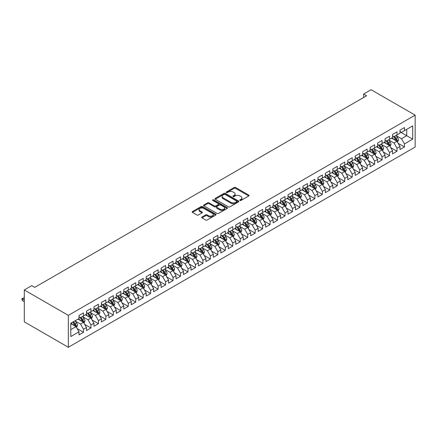 <?xml version="1.0" encoding="UTF-8"?>
<svg xmlns="http://www.w3.org/2000/svg" width="437" height="437" viewBox="0 0 437 437"><rect width="100%" height="100%" fill="white"/><g stroke="black" fill="none" stroke-linecap="round" stroke-linejoin="round"><path stroke-width="0.66" d="M239.973 200.452A0.727 0.421 0 0 0 240.995 200.452L248.784 195.962A1.038 0.601 0 0 0 249.085 195.536A1.038 0.601 0 0 0 248.784 195.115L235.592 187.5A1.038 0.601 0 0 0 234.128 187.5L226.344 191.996A0.727 0.421 0 0 0 226.131 192.291A0.727 0.421 0 0 0 226.344 192.586A0.727 0.421 0 0 0 227.366 192.586L228.376 192.007A3.316 1.912 0 0 1 233.063 192.007L234.166 192.641A3.316 1.912 0 0 1 235.133 193.99A3.316 1.912 0 0 1 234.166 195.344L233.156 195.929A0.727 0.421 0 0 0 232.943 196.224A0.727 0.421 0 0 0 233.156 196.519A0.727 0.421 0 0 0 234.183 196.519L235.188 195.94A3.316 1.912 0 0 1 239.88 195.94L240.978 196.574A3.316 1.912 0 0 1 241.951 197.928A3.316 1.912 0 0 1 240.978 199.283L239.973 199.862A0.727 0.421 0 0 0 239.76 200.157A0.727 0.421 0 0 0 239.973 200.452L239.973 199.862M201.96 217.025A1.038 0.601 0 0 0 201.659 217.451A1.038 0.601 0 0 0 201.96 217.872L205.663 220.008A1.038 0.601 0 0 0 207.127 220.008L215.774 215.015A1.038 0.601 0 0 0 216.075 214.594A1.038 0.601 0 0 0 215.774 214.174L202.582 206.559A1.038 0.601 0 0 0 201.118 206.559L192.471 211.546A1.038 0.601 0 0 0 192.171 211.972A1.038 0.601 0 0 0 192.471 212.393L196.94 214.977A1.038 0.601 0 0 0 198.409 214.977L202.107 212.841A1.038 0.601 0 0 0 202.413 212.415A1.038 0.601 0 0 0 202.107 211.994L199.889 210.71A2.769 1.601 0 0 1 199.081 209.58A2.769 1.601 0 0 1 200.791 208.105A2.769 1.601 0 0 1 203.811 208.449L212.497 213.464A2.769 1.601 0 0 1 213.305 214.594A2.769 1.601 0 0 1 211.595 216.075A2.769 1.601 0 0 1 208.575 215.725L207.127 214.889A1.038 0.601 0 0 0 205.663 214.889L201.96 217.025L201.96 217.872M24.292 289.955L68.336 315.383L68.336 347.278L24.292 321.851L24.292 289.955L31.754 285.645L34.742 287.371L366.627 95.758L363.644 94.031L363.644 97.478M363.644 94.031L371.106 89.722L415.15 115.15L68.336 315.383M228.447 206.854A1.038 0.601 0 0 0 229.917 206.854L238.558 201.861A1.038 0.601 0 0 0 238.864 201.435A1.038 0.601 0 0 0 238.558 201.015L225.372 193.4A1.038 0.601 0 0 0 223.908 193.4L215.261 198.393A1.038 0.601 0 0 0 214.955 198.813A1.038 0.601 0 0 0 215.261 199.239L228.447 206.854M213.021 200.61A0.727 0.421 0 0 1 213.759 200.714L227.153 208.449L218.522 213.431A1.038 0.601 0 0 1 217.058 213.431L203.866 205.816L203.866 204.969A1.038 0.601 0 0 0 203.56 205.395A1.038 0.601 0 0 0 203.866 205.816M203.866 204.969L207.564 202.834A1.038 0.601 0 0 1 209.033 202.834L214.381 205.92A1.038 0.601 0 0 0 215.845 205.92L218.303 204.505A1.038 0.601 0 0 0 218.604 204.084A1.038 0.601 0 0 0 218.303 203.658L212.732 200.441A0.727 0.421 0 0 1 212.519 200.146A0.727 0.421 0 0 1 212.966 199.758A0.727 0.421 0 0 1 213.759 199.851L227.169 207.591A1.038 0.601 0 0 1 227.469 208.017A1.038 0.601 0 0 1 227.169 208.438L227.169 207.591M68.336 347.278L415.15 147.045L415.15 115.15M399.997 131.832L406.716 135.71L406.716 129.33L412.686 125.883L404.476 130.625L404.476 127.566L399.997 130.15L399.997 133.209L397.009 134.935L397.009 131.876L392.53 134.459L392.53 137.518L389.547 139.245L389.547 136.186L385.068 138.769L385.068 141.828L382.08 143.555L382.08 140.49L377.601 143.079L377.601 146.138L374.618 147.864L374.618 144.8L370.139 147.389L370.139 150.448L367.151 152.174L367.151 149.11L362.672 151.699L362.672 154.758L359.684 156.484L359.684 153.42L355.21 156.009L355.21 159.068L352.222 160.794L352.222 157.73L347.743 160.319L347.743 163.378L344.755 165.104L344.755 162.04L340.276 164.629L340.276 167.688L337.293 169.414L337.293 166.35L332.814 168.939L332.814 171.998L329.826 173.724L329.826 170.659L325.347 173.249L325.347 176.308L322.364 178.028L322.364 174.969L317.885 177.559L317.885 180.618L314.897 182.338L314.897 179.279L310.417 181.868L310.417 184.927L307.435 186.648L307.435 183.589L302.956 186.178L302.956 189.237L299.968 190.958L299.968 187.899L295.488 190.488L295.488 193.547L292.5 195.268L292.5 192.209L288.021 194.798L288.021 197.857L285.039 199.578L285.039 196.519L280.559 199.108L280.559 202.167L277.571 203.888L277.571 200.829L273.092 203.418L273.092 206.477L270.11 208.198L270.11 205.139L265.63 207.728L265.63 210.787L262.642 212.508L262.642 209.449L258.163 212.038L258.163 215.097L255.181 216.818L255.181 213.759L250.701 216.342L250.701 219.407L247.713 221.127L247.713 218.068L243.234 220.652L243.234 223.717L240.246 225.437L240.246 222.378L235.772 224.962L235.772 228.027L232.784 229.747L232.784 226.688L228.305 229.272L228.305 232.337L225.317 234.057L225.317 230.998L220.838 233.582L220.838 236.646L217.855 238.367L217.855 235.308L213.376 237.892L213.376 240.956L210.388 242.677L210.388 239.618L205.909 242.202L205.909 245.266L202.926 246.987L202.926 243.928L198.447 246.512L198.447 249.576L195.459 251.297L195.459 248.238L190.98 250.822L190.98 253.881L187.997 255.607L187.997 252.548L183.518 255.132L183.518 258.191L180.53 259.917L180.53 256.858L176.051 259.441L176.051 262.5L173.063 264.227L173.063 261.168L168.584 263.751L168.584 266.81L165.601 268.537L165.601 265.478L161.122 268.061L161.122 271.12L158.134 272.846L158.134 269.787L153.655 272.371L153.655 275.43L150.672 277.156L150.672 274.097L146.193 276.681L146.193 279.74L143.205 281.466L143.205 278.407L138.726 280.991L138.726 284.05L135.743 285.776L135.743 282.717L131.264 285.301L131.264 288.36L128.276 290.086L128.276 287.027L123.797 289.611L123.797 292.67L120.809 294.396L120.809 291.337L116.335 293.921L116.335 296.98L113.347 298.706L113.347 295.647L108.868 298.231L108.868 301.29L105.88 303.016L105.88 299.957L101.4 302.541L101.4 305.6L98.418 307.326L98.418 304.267L93.939 306.85L93.939 309.909L90.951 311.636L90.951 308.577L86.471 311.16L86.471 314.219L83.489 315.946L83.489 312.887L79.01 315.47L79.01 318.529L70.799 323.271L70.799 336.545L79.01 331.803L76.022 326.63L70.799 323.615M412.686 125.883L412.686 139.157L404.476 143.899L401.488 138.726L396.075 135.601M398.167 143.314L404.476 146.958L404.476 143.899M404.476 146.958L399.997 149.541L399.997 146.482L397.009 148.209L394.027 143.036L388.613 139.911M390.705 147.624L397.009 151.268L397.009 148.209M397.009 151.268L392.53 153.851L392.53 150.792L389.547 152.518L386.559 147.345L381.146 144.221M383.238 151.934L389.547 155.577L389.547 152.518M389.547 155.577L385.068 158.161L385.068 155.102L382.08 156.828L379.098 151.655L373.684 148.531M375.771 156.244L382.08 159.887L382.08 156.828M382.08 159.887L377.601 162.471L377.601 159.412L374.618 161.138L371.63 155.965L366.217 152.841M368.309 160.554L374.618 164.197L374.618 161.138M374.618 164.197L370.139 166.781L370.139 163.722L367.151 165.448L364.163 160.275L358.755 157.151M360.842 164.864L367.151 168.507L367.151 165.448M367.151 168.507L362.672 171.091L362.672 168.032L359.684 169.758L356.701 164.585L351.288 161.461M353.38 169.174L359.684 172.817L359.684 169.758M359.684 172.817L355.21 175.401L355.21 172.342L352.222 174.068L349.234 168.895L343.821 165.77M345.913 173.484L352.222 177.127L352.222 174.068M352.222 177.127L347.743 179.711L347.743 176.652L344.755 178.378L341.772 173.205L336.359 170.08M338.451 177.793L344.755 181.437L344.755 178.378M344.755 181.437L340.276 184.021L340.276 180.962L337.293 182.688L334.305 177.515L328.892 174.39M330.984 182.103L337.293 185.747L337.293 182.688M337.293 185.747L332.814 188.331L332.814 185.272L329.826 186.998L326.843 181.825L321.43 178.7M323.517 186.413L329.826 190.057L329.826 186.998M329.826 190.057L325.347 192.641L325.347 189.582L322.364 191.308L319.376 186.135L313.963 183.01M316.055 190.723L322.364 194.367L322.364 191.308M322.364 194.367L317.885 196.95L317.885 193.891L314.897 195.618L311.909 190.445L306.501 187.32M308.588 195.033L314.897 198.677L314.897 195.618M314.897 198.677L310.417 201.26L310.417 198.201L307.435 199.928L304.447 194.755L299.034 191.63M301.126 199.343L307.435 202.987L307.435 199.928M307.435 202.987L302.956 205.57L302.956 202.511L299.968 204.237L296.98 199.064L291.572 195.94M293.659 203.653L299.968 207.296L299.968 204.237M299.968 207.296L295.488 209.88L295.488 206.821L292.5 208.542L289.518 203.374L284.105 200.25M286.197 207.963L292.5 211.606L292.5 208.542M292.5 211.606L288.021 214.19L288.021 211.131L285.039 212.852L282.051 207.684L276.637 204.56M278.73 212.273L285.039 215.916L285.039 212.852M285.039 215.916L280.559 218.5L280.559 215.441L277.571 217.162L274.589 211.994L269.176 208.87M271.268 216.583L277.571 220.226L277.571 217.162M277.571 220.226L273.092 222.81L273.092 219.751L270.11 221.472L267.122 216.304L261.708 213.18M263.801 220.893L270.11 224.536L270.11 221.472M270.11 224.536L265.63 227.12L265.63 224.061L262.642 225.782L259.66 220.614L254.247 217.489M256.333 225.202L262.642 228.846L262.642 225.782M262.642 228.846L258.163 231.43L258.163 228.371L255.181 230.091L252.193 224.924L246.779 221.799M248.872 229.512L255.181 233.156L255.181 230.091M255.181 233.156L250.701 235.74L250.701 232.681L247.713 234.401L244.725 229.234L239.318 226.109M241.404 233.822L247.713 237.466L247.713 234.401M247.713 237.466L243.234 240.05L243.234 236.991L240.246 238.711L237.264 233.544L231.85 230.419M233.942 238.132L240.246 241.776L240.246 238.711M240.246 241.776L235.772 244.359L235.772 241.3L232.784 243.021L229.796 237.854L224.389 234.724M226.475 242.442L232.784 246.08L232.784 243.021M232.784 246.08L228.305 248.669L228.305 245.61L225.317 247.331L222.335 242.158L216.921 239.034M219.013 246.752L225.317 250.39L225.317 247.331M225.317 250.39L220.838 252.979L220.838 249.92L217.855 251.641L214.867 246.468L209.454 243.343M211.546 251.062L217.855 254.7L217.855 251.641M217.855 254.7L213.376 257.289L213.376 254.23L210.388 255.951L207.406 250.778L201.992 247.653M204.079 255.372L210.388 259.01L210.388 255.951M210.388 259.01L205.909 261.599L205.909 258.54L202.926 260.261L199.938 255.088L194.525 251.963M196.617 259.682L202.926 263.32L202.926 260.261M202.926 263.32L198.447 265.909L198.447 262.85L195.459 264.571L192.471 259.398L187.063 256.273M189.15 263.992L195.459 267.63L195.459 264.571M195.459 267.63L190.98 270.219L190.98 267.16L187.997 268.881L185.009 263.708L179.596 260.583M181.688 268.302L187.997 271.94L187.997 268.881M187.997 271.94L183.518 274.529L183.518 271.47L180.53 273.191L177.542 268.018L172.134 264.893M174.221 272.612L180.53 276.25L180.53 273.191M180.53 276.25L176.051 278.839L176.051 275.78L173.063 277.5L170.08 272.327L164.667 269.203M166.759 276.921L173.063 280.559L173.063 277.5M173.063 280.559L168.584 283.149L168.584 280.084L165.601 281.81L162.613 276.637L157.2 273.513M159.292 281.231L165.601 284.869L165.601 281.81M165.601 284.869L161.122 287.459L161.122 284.394L158.134 286.12L155.151 280.947L149.738 277.823M151.83 285.541L158.134 289.179L158.134 286.12M158.134 289.179L153.655 291.769L153.655 288.704L150.672 290.43L147.684 285.257L142.271 282.133M144.363 289.851L150.672 293.489L150.672 290.43M150.672 293.489L146.193 296.078L146.193 293.014L143.205 294.74L140.222 289.567L134.809 286.443M136.896 294.161L143.205 297.799L143.205 294.74M143.205 297.799L138.726 300.388L138.726 297.324L135.743 299.05L132.755 293.877L127.342 290.752M129.434 298.466L135.743 302.109L135.743 299.05M135.743 302.109L131.264 304.698L131.264 301.634L128.276 303.36L125.288 298.187L119.88 295.062M121.967 302.775L128.276 306.419L128.276 303.36M128.276 306.419L123.797 309.008L123.797 305.944L120.809 307.67L117.826 302.497L112.413 299.372M114.505 307.085L120.809 310.729L120.809 307.67M120.809 310.729L116.335 313.318L116.335 310.254L113.347 311.98L110.359 306.807L104.951 303.682M107.038 311.395L113.347 315.039L113.347 311.98M113.347 315.039L108.868 317.623L108.868 314.564L105.88 316.29L102.897 311.117L97.484 307.992M99.576 315.705L105.88 319.349L105.88 316.29M105.88 319.349L101.4 321.932L101.4 318.873L98.418 320.6L95.43 315.427L90.017 312.302M92.109 320.015L98.418 323.659L98.418 320.6M98.418 323.659L93.939 326.242L93.939 323.183L90.951 324.909L87.968 319.737L82.555 316.612M84.647 324.325L90.951 327.969L90.951 324.909M90.951 327.969L86.471 330.552L86.471 327.493L83.489 329.219L80.501 324.046L75.088 320.922M77.18 328.635L83.489 332.278L83.489 329.219M83.489 332.278L79.01 334.862L79.01 331.803M79.01 316.809L80.501 317.666L83.489 315.946M70.799 329.651L76.022 326.63M86.471 312.499L87.968 313.356L90.951 311.636M80.501 324.046L83.489 322.32L77.961 319.136M86.471 327.493L83.489 322.32M93.939 308.189L95.43 309.046L98.418 307.326M87.968 319.737L90.951 318.01L85.428 314.826M93.939 323.183L90.951 318.01M101.4 303.879L102.897 304.736L105.88 303.016M95.43 315.427L98.418 313.706L92.895 310.516M101.4 318.873L98.418 313.706M108.868 299.569L110.359 300.427L113.347 298.706M102.897 311.117L105.88 309.396L100.357 306.206M108.868 314.564L105.88 309.396M116.335 295.259L117.826 296.117L120.809 294.396M110.359 306.807L113.347 305.086L107.824 301.896M116.335 310.254L113.347 305.086M123.797 290.949L125.288 291.807L128.276 290.086M117.826 302.497L120.809 300.776L115.286 297.586M123.797 305.944L120.809 300.776M131.264 286.639L132.755 287.502L135.743 285.776M125.288 298.187L128.276 296.466L122.753 293.276M131.264 301.634L128.276 296.466M138.726 282.329L140.222 283.192L143.205 281.466M132.755 293.877L135.743 292.156L130.215 288.966M138.726 297.324L135.743 292.156M146.193 278.019L147.684 278.882L150.672 277.156M140.222 289.567L143.205 287.846L137.682 284.656M146.193 293.014L143.205 287.846M153.655 273.709L155.151 274.573L158.134 272.846M147.684 285.257L150.672 283.537L145.144 280.346M153.655 288.704L150.672 283.537M161.122 269.4L162.613 270.263L165.601 268.537M155.151 280.947L158.134 279.227L152.611 276.037M161.122 284.394L158.134 279.227M168.584 265.09L170.08 265.953L173.063 264.227M162.613 276.637L165.601 274.917L160.079 271.727M168.584 280.084L165.601 274.917M176.051 260.78L177.542 261.643L180.53 259.917M170.08 272.327L173.063 270.607L167.54 267.417M176.051 275.78L173.063 270.607M183.518 256.47L185.009 257.333L187.997 255.607M177.542 268.018L180.53 266.297L175.008 263.107M183.518 271.47L180.53 266.297M190.98 252.16L192.471 253.023L195.459 251.297M185.009 263.708L187.997 261.987L182.469 258.797M190.98 267.16L187.997 261.987M198.447 247.85L199.938 248.713L202.926 246.987M192.471 259.398L195.459 257.677L189.937 254.487M198.447 262.85L195.459 257.677M205.909 243.54L207.406 244.403L210.388 242.677M199.938 255.088L202.926 253.367L197.398 250.177M205.909 258.54L202.926 253.367M213.376 239.23L214.867 240.093L217.855 238.367M207.406 250.778L210.388 249.057L204.866 245.867M213.376 254.23L210.388 249.057M220.838 234.92L222.335 235.783L225.317 234.057M214.867 246.468L217.855 244.747L212.333 241.557M220.838 249.92L217.855 244.747M228.305 230.61L229.796 231.473L232.784 229.747M222.335 242.158L225.317 240.437L219.795 237.247M228.305 245.61L225.317 240.437M235.772 226.3L237.264 227.164L240.246 225.437M229.796 237.854L232.784 236.127L227.262 232.937M235.772 241.3L232.784 236.127M243.234 221.991L244.725 222.854L247.713 221.127M237.264 233.544L240.246 231.818L234.724 228.627M243.234 236.991L240.246 231.818M250.701 217.681L252.193 218.544L255.181 216.818M244.725 229.234L247.713 227.508L242.191 224.318M250.701 232.681L247.713 227.508M258.163 213.371L259.66 214.234L262.642 212.508M252.193 224.924L255.181 223.198L249.653 220.008M258.163 228.371L255.181 223.198M265.63 209.061L267.122 209.924L270.11 208.198M259.66 220.614L262.642 218.888L257.12 215.698M265.63 224.061L262.642 218.888M273.092 204.751L274.589 205.614L277.571 203.888M267.122 216.304L270.11 214.578L264.582 211.388M273.092 219.751L270.11 214.578M280.559 200.441L282.051 201.304L285.039 199.578M274.589 211.994L277.571 210.268L272.049 207.078M280.559 215.441L277.571 210.268M288.021 196.131L289.518 196.994L292.5 195.268M282.051 207.684L285.039 205.958L279.516 202.768M288.021 211.131L285.039 205.958M295.488 191.821L296.98 192.684L299.968 190.958M289.518 203.374L292.5 201.648L286.978 198.458M295.488 206.821L292.5 201.648M302.956 187.511L304.447 188.374L307.435 186.648M296.98 199.064L299.968 197.338L294.445 194.148M302.956 202.511L299.968 197.338M310.417 183.201L311.909 184.064L314.897 182.338M304.447 194.755L307.435 193.028L301.907 189.838M310.417 198.201L307.435 193.028M317.885 178.891L319.376 179.754L322.364 178.028M311.909 190.445L314.897 188.718L309.374 185.528M317.885 193.891L314.897 188.718M325.347 174.582L326.843 175.445L329.826 173.724M319.376 186.135L322.364 184.409L316.836 181.218M325.347 189.582L322.364 184.409M332.814 170.272L334.305 171.135L337.293 169.414M326.843 181.825L329.826 180.099L324.303 176.909M332.814 185.272L329.826 180.099M340.276 165.962L341.772 166.825L344.755 165.104M334.305 177.515L337.293 175.789L331.765 172.599M340.276 180.962L337.293 175.789M347.743 161.652L349.234 162.515L352.222 160.794M341.772 173.205L344.755 171.479L339.232 168.289M347.743 176.652L344.755 171.479M355.21 157.342L356.701 158.205L359.684 156.484M349.234 168.895L352.222 167.169L346.699 163.979M355.21 172.342L352.222 167.169M362.672 153.032L364.163 153.895L367.151 152.174M356.701 164.585L359.684 162.859L354.161 159.669M362.672 168.032L359.684 162.859M370.139 148.722L371.63 149.585L374.618 147.864M364.163 160.275L367.151 158.549L361.628 155.359M370.139 163.722L367.151 158.549M377.601 144.412L379.098 145.275L382.08 143.555M371.63 155.965L374.618 154.239L369.09 151.055M377.601 159.412L374.618 154.239M385.068 140.108L386.559 140.965L389.547 139.245M379.098 151.655L382.08 149.929L376.557 146.745M385.068 155.102L382.08 149.929M392.53 135.798L394.027 136.655L397.009 134.935M386.559 147.345L389.547 145.619L384.019 142.435M392.53 150.792L389.547 145.619M399.997 131.488L401.488 132.345L404.476 130.625M394.027 143.036L397.009 141.309L391.486 138.125M399.997 146.482L397.009 141.309M401.488 138.726L406.716 135.71L412.686 139.157M240.263 200.556L240.978 200.141A3.316 1.912 0 0 0 241.951 198.791L241.951 197.928M235.133 193.99L235.133 194.853A3.316 1.912 0 0 1 234.166 196.208L233.445 196.623M248.768 195.967L235.592 188.363A1.038 0.601 0 0 0 234.128 188.363L226.634 192.69M238.558 201.015L238.558 201.861L225.372 194.263A1.038 0.601 0 0 0 223.908 194.263L215.272 199.245M236.728 201.736A0.727 0.421 0 0 0 236.941 201.435A0.727 0.421 0 0 0 236.728 201.14L225.153 194.46A0.727 0.421 0 0 0 224.126 194.46L223.061 195.071A3.316 1.912 0 0 0 222.094 196.426A3.316 1.912 0 0 0 223.061 197.781L230.976 202.347A3.316 1.912 0 0 0 235.669 202.347L236.728 201.736L236.728 202.593A0.727 0.421 0 0 0 236.941 202.298L236.941 201.435M222.094 196.426L222.094 197.289A3.316 1.912 0 0 0 223.061 198.638L223.061 197.781M236.728 202.593L235.669 203.21A3.316 1.912 0 0 1 230.976 203.21L223.061 198.638M203.882 205.822L207.564 203.697L207.564 202.834M218.604 204.084L218.604 204.942A1.038 0.601 0 0 1 218.303 205.368L215.845 206.783A1.038 0.601 0 0 1 214.381 206.783L209.033 203.697A1.038 0.601 0 0 0 207.564 203.697M219.931 209.126A2.769 1.601 0 0 0 222.952 209.476A2.769 1.601 0 0 0 224.662 207.996A2.769 1.601 0 0 0 223.853 206.865L220.794 205.095A1.038 0.601 0 0 0 219.325 205.095L216.872 206.515A1.038 0.601 0 0 0 216.566 206.936A1.038 0.601 0 0 0 216.872 207.362L219.931 209.126L219.931 209.989A2.769 1.601 0 0 0 222.952 210.334A2.769 1.601 0 0 0 224.662 208.859L224.662 207.996M216.566 206.936L216.566 207.799A1.038 0.601 0 0 0 216.872 208.22L216.872 207.362M219.931 209.989L216.872 208.22M213.305 214.594L213.305 215.457A2.769 1.601 0 0 1 211.595 216.932A2.769 1.601 0 0 1 208.575 216.588L207.127 215.752A1.038 0.601 0 0 0 205.663 215.752L201.976 217.883M199.081 209.58L199.081 210.443A2.769 1.601 0 0 0 199.889 211.574L199.889 210.71M202.096 212.846L199.889 211.574M215.758 215.026L202.582 207.417A1.038 0.601 0 0 0 201.118 207.417L192.488 212.404M397.561 142.271L398.489 140.009A2.797 1.617 -120 0 0 397.594 137.628L396.009 135.514M393.48 139.277L392.279 137.666M393.196 136.18L395.283 138.966A2.797 1.617 60 0 1 396.08 140.648C396.501 141.211 396.801 141.036 396.976 140.13A2.797 1.617 -120 0 0 396.179 138.447L394.589 136.328M393.688 136.464L395.643 139.075A1.426 0.825 60 0 1 395.906 139.507L396.976 140.13M390.099 146.581L391.022 144.319A2.797 1.617 -120 0 0 390.132 141.938L388.542 139.818M386.018 143.587L384.811 141.976M385.729 140.49L387.816 143.276A2.797 1.617 60 0 1 388.619 144.958C389.039 145.521 389.334 145.346 389.514 144.439A2.797 1.617 -120 0 0 388.712 142.757L387.127 140.638M386.221 140.774L388.182 143.385A1.426 0.825 60 0 1 388.438 143.817L389.514 144.439M382.632 150.891L383.56 148.629A2.797 1.617 -120 0 0 382.665 146.248L381.08 144.128M378.551 147.897L377.349 146.286M378.262 144.8L380.354 147.586A2.797 1.617 60 0 1 381.151 149.268C381.572 149.831 381.872 149.656 382.047 148.749A2.797 1.617 -120 0 0 381.25 147.067L379.66 144.947M378.759 145.084L380.714 147.695A1.426 0.825 60 0 1 380.977 148.127L382.047 148.749M375.17 155.201L376.093 152.939A2.797 1.617 -120 0 0 375.203 150.557L373.613 148.438M371.089 152.207L369.882 150.596M370.8 149.104L372.887 151.896A2.797 1.617 60 0 1 373.69 153.578C374.11 154.141 374.405 153.966 374.585 153.059A2.797 1.617 -120 0 0 373.782 151.377L372.198 149.257M371.292 149.388L373.253 152.005A1.426 0.825 60 0 1 373.509 152.437L374.585 153.059M367.703 159.51L368.631 157.249A2.797 1.617 -120 0 0 367.736 154.867L366.151 152.748M363.622 156.512L362.42 154.906M363.333 153.414L365.419 156.206A2.797 1.617 60 0 1 366.222 157.888C366.643 158.451 366.943 158.276 367.118 157.369A2.797 1.617 -120 0 0 366.315 155.687L364.731 153.567M363.824 153.698L365.785 156.315A1.426 0.825 60 0 1 366.042 156.746L367.118 157.369M360.241 163.815L361.164 161.559A2.797 1.617 -120 0 0 360.274 159.177L358.684 157.058M356.16 160.821L354.953 159.215M355.871 157.724L357.958 160.51A2.797 1.617 60 0 1 358.761 162.198C359.176 162.761 359.476 162.586 359.651 161.679A2.797 1.617 -120 0 0 358.853 159.997L357.269 157.877M356.363 158.008L358.318 160.625A1.426 0.825 60 0 1 358.58 161.056L359.651 161.679M352.774 168.125L353.697 165.869A2.797 1.617 -120 0 0 352.806 163.487L351.222 161.368M348.693 165.131L347.486 163.525M348.404 162.034L350.49 164.82A2.797 1.617 60 0 1 351.293 166.508C351.714 167.065 352.014 166.896 352.189 165.989A2.797 1.617 -120 0 0 351.386 164.307L349.802 162.187M348.895 162.318L350.856 164.935A1.426 0.825 60 0 1 351.113 165.366L352.189 165.989M345.306 172.435L346.235 170.179A2.797 1.617 -120 0 0 345.339 167.797L343.755 165.678M341.231 169.441L340.024 167.835M340.942 166.344L343.029 169.13A2.797 1.617 60 0 1 343.826 170.812C344.247 171.375 344.547 171.206 344.722 170.299A2.797 1.617 -120 0 0 343.924 168.616L342.335 166.497M341.434 166.628L343.389 169.245A1.426 0.825 60 0 1 343.651 169.676L344.722 170.299M337.845 176.745L338.768 174.489A2.797 1.617 -120 0 0 337.877 172.107L336.293 169.988M333.764 173.751L332.557 172.145M333.475 170.654L335.561 173.44A2.797 1.617 60 0 1 336.364 175.122C336.785 175.685 337.08 175.516 337.26 174.609A2.797 1.617 -120 0 0 336.457 172.926L334.873 170.807M333.966 170.938L335.927 173.555A1.426 0.825 60 0 1 336.184 173.986L337.26 174.609M330.377 181.055L331.306 178.799A2.797 1.617 -120 0 0 330.41 176.417L328.826 174.297M326.297 178.061L325.095 176.455M326.013 174.964L328.1 177.75A2.797 1.617 60 0 1 328.897 179.432C329.318 179.995 329.618 179.826 329.793 178.919A2.797 1.617 -120 0 0 328.995 177.236L327.406 175.117M326.505 175.248L328.46 177.864A1.426 0.825 60 0 1 328.722 178.296L329.793 178.919M322.916 185.364L323.839 183.108A2.797 1.617 -120 0 0 322.948 180.727L321.359 178.607M318.835 182.371L317.628 180.765M318.546 179.274L320.632 182.06A2.797 1.617 60 0 1 321.435 183.742C321.856 184.305 322.151 184.135 322.331 183.229A2.797 1.617 -120 0 0 321.528 181.546L319.944 179.427M319.037 179.558L320.998 182.174A1.426 0.825 60 0 1 321.255 182.606L322.331 183.229M315.448 189.674L316.377 187.418A2.797 1.617 -120 0 0 315.481 185.037L313.897 182.917M311.368 186.681L310.166 185.075M311.078 183.584L313.171 186.37A2.797 1.617 60 0 1 313.968 188.052C314.389 188.615 314.689 188.445 314.864 187.539A2.797 1.617 -120 0 0 314.066 185.856L312.477 183.737M311.576 183.868L313.531 186.484A1.426 0.825 60 0 1 313.788 186.916L314.864 187.539M307.987 193.984L308.91 191.728A2.797 1.617 -120 0 0 308.019 189.347L306.43 187.227M303.906 190.991L302.699 189.385M303.617 187.894L305.703 190.679A2.797 1.617 60 0 1 306.506 192.362C306.927 192.925 307.222 192.755 307.402 191.848A2.797 1.617 -120 0 0 306.599 190.166L305.015 188.047M304.108 188.178L306.069 190.794A1.426 0.825 60 0 1 306.326 191.226L307.402 191.848M300.519 198.294L301.443 196.038A2.797 1.617 -120 0 0 300.552 193.657L298.968 191.537M296.439 195.301L295.232 193.695M296.149 192.204L298.236 194.989A2.797 1.617 60 0 1 299.039 196.672C299.46 197.234 299.76 197.065 299.935 196.158A2.797 1.617 -120 0 0 299.132 194.476L297.548 192.356M296.641 192.488L298.602 195.104A1.426 0.825 60 0 1 298.859 195.536L299.935 196.158M293.058 202.604L293.981 200.348A2.797 1.617 -120 0 0 293.085 197.966L291.501 195.847M288.977 199.611L287.77 198.005M288.688 196.513L290.774 199.299A2.797 1.617 60 0 1 291.572 200.982C291.992 201.544 292.293 201.375 292.468 200.468A2.797 1.617 -120 0 0 291.67 198.786L290.086 196.666M289.179 196.797L291.135 199.414A1.426 0.825 60 0 1 291.397 199.846L292.468 200.468M285.59 206.914L286.514 204.658A2.797 1.617 -120 0 0 285.623 202.276L284.039 200.157M281.51 203.921L280.303 202.315M281.22 200.823L283.307 203.609A2.797 1.617 60 0 1 284.11 205.292C284.531 205.854 284.831 205.685 285.006 204.778A2.797 1.617 -120 0 0 284.203 203.096L282.619 200.976M281.712 201.107L283.673 203.724A1.426 0.825 60 0 1 283.93 204.155L285.006 204.778M278.123 211.224L279.052 208.968A2.797 1.617 -120 0 0 278.156 206.586L276.572 204.467M274.043 208.231L272.841 206.625M273.759 205.133L275.845 207.919A2.797 1.617 60 0 1 276.643 209.602C277.063 210.164 277.364 209.995 277.539 209.088A2.797 1.617 -120 0 0 276.741 207.406L275.152 205.286M274.25 205.417L276.206 208.034A1.426 0.825 60 0 1 276.468 208.465L277.539 209.088M270.661 215.534L271.585 213.278A2.797 1.617 -120 0 0 270.694 210.896L269.11 208.777M266.581 212.54L265.374 210.934M266.291 209.443L268.378 212.229A2.797 1.617 60 0 1 269.181 213.912C269.602 214.474 269.897 214.305 270.077 213.398A2.797 1.617 -120 0 0 269.274 211.716L267.69 209.596M266.783 209.727L268.744 212.344A1.426 0.825 60 0 1 269.001 212.775L270.077 213.398M263.194 219.844L264.123 217.588A2.797 1.617 -120 0 0 263.227 215.206L261.643 213.087M259.114 216.85L257.912 215.244M258.83 213.753L260.916 216.539A2.797 1.617 60 0 1 261.714 218.221C262.134 218.784 262.435 218.615 262.61 217.708A2.797 1.617 -120 0 0 261.812 216.025L260.223 213.906M259.321 214.037L261.277 216.654A1.426 0.825 60 0 1 261.539 217.085L262.61 217.708M255.732 224.154L256.656 221.898A2.797 1.617 -120 0 0 255.765 219.516L254.176 217.397M251.652 221.16L250.445 219.554M251.362 218.063L253.449 220.849A2.797 1.617 60 0 1 254.252 222.531C254.673 223.094 254.968 222.925 255.148 222.018A2.797 1.617 -120 0 0 254.345 220.33L252.761 218.216M251.854 218.347L253.815 220.964A1.426 0.825 60 0 1 254.072 221.395L255.148 222.018M248.265 228.464L249.194 226.208A2.797 1.617 -120 0 0 248.298 223.826L246.714 221.706M244.185 225.47L242.983 223.864M243.895 222.373L245.982 225.159A2.797 1.617 60 0 1 246.785 226.841C247.205 227.404 247.506 227.235 247.681 226.328A2.797 1.617 -120 0 0 246.878 224.64L245.294 222.526M244.387 222.657L246.348 225.273A1.426 0.825 60 0 1 246.605 225.705L247.681 226.328M240.803 232.774L241.727 230.518A2.797 1.617 -120 0 0 240.836 228.136L239.247 226.016M236.723 229.78L235.516 228.174M236.433 226.683L238.52 229.469A2.797 1.617 60 0 1 239.323 231.151C239.738 231.714 240.039 231.544 240.219 230.632A2.797 1.617 -120 0 0 239.416 228.95L237.832 226.836M236.925 226.967L238.881 229.583A1.426 0.825 60 0 1 239.143 230.015L240.219 230.632M233.336 237.083L234.259 234.827A2.797 1.617 -120 0 0 233.369 232.446L231.785 230.326M229.256 234.09L228.048 232.479M228.966 230.993L231.053 233.779A2.797 1.617 60 0 1 231.856 235.461C232.276 236.024 232.577 235.854 232.752 234.942A2.797 1.617 -120 0 0 231.949 233.26L230.365 231.146M229.458 231.277L231.419 233.893A1.426 0.825 60 0 1 231.676 234.325L232.752 234.942M225.869 241.393L226.798 239.137A2.797 1.617 -120 0 0 225.902 236.75L224.318 234.636M221.794 238.4L220.587 236.788M221.504 235.303L223.591 238.089A2.797 1.617 60 0 1 224.389 239.771C224.809 240.334 225.11 240.164 225.284 239.252A2.797 1.617 -120 0 0 224.487 237.57L222.897 235.456M221.996 235.587L223.952 238.203A1.426 0.825 60 0 1 224.214 238.635L225.284 239.252M218.407 245.703L219.33 243.447A2.797 1.617 -120 0 0 218.44 241.06L216.856 238.946M214.327 242.71L213.119 241.098M214.037 239.613L216.124 242.398A2.797 1.617 60 0 1 216.927 244.081C217.347 244.644 217.642 244.474 217.823 243.562A2.797 1.617 -120 0 0 217.02 241.88L215.436 239.766M214.529 239.897L216.49 242.513A1.426 0.825 60 0 1 216.747 242.945L217.823 243.562M210.94 250.013L211.869 247.757A2.797 1.617 -120 0 0 210.973 245.37L209.389 243.256M206.859 247.02L205.658 245.408M206.575 243.922L208.662 246.708A2.797 1.617 60 0 1 209.46 248.391C209.88 248.953 210.181 248.779 210.355 247.872A2.797 1.617 -120 0 0 209.558 246.189L207.968 244.075M207.067 244.207L209.023 246.823A1.426 0.825 60 0 1 209.285 247.255L210.355 247.872M203.478 254.323L204.401 252.067A2.797 1.617 -120 0 0 203.511 249.68L201.921 247.566M199.398 251.33L198.19 249.718M199.108 248.232L201.195 251.018A2.797 1.617 60 0 1 201.998 252.701C202.418 253.263 202.713 253.089 202.894 252.182A2.797 1.617 -120 0 0 202.091 250.499L200.507 248.385M199.6 248.516L201.561 251.133A1.426 0.825 60 0 1 201.818 251.565L202.894 252.182M196.011 258.633L196.94 256.377A2.797 1.617 -120 0 0 196.044 253.99L194.46 251.876M191.93 255.64L190.729 254.028M191.641 252.542L193.733 255.328A2.797 1.617 60 0 1 194.531 257.011C194.951 257.573 195.252 257.398 195.426 256.492A2.797 1.617 -120 0 0 194.629 254.809L193.039 252.695M192.138 252.826L194.094 255.443A1.426 0.825 60 0 1 194.356 255.874L195.426 256.492M188.549 262.943L189.472 260.681A2.797 1.617 -120 0 0 188.582 258.3L186.992 256.186M184.469 259.949L183.261 258.338M184.179 256.852L186.266 259.638A2.797 1.617 60 0 1 187.069 261.321C187.489 261.883 187.784 261.708 187.965 260.802A2.797 1.617 -120 0 0 187.162 259.119L185.578 257.005M184.671 257.136L186.632 259.753A1.426 0.825 60 0 1 186.889 260.184L187.965 260.802M181.082 267.253L182.011 264.991A2.797 1.617 -120 0 0 181.115 262.61L179.531 260.496M177.001 264.259L175.794 262.648M176.712 261.162L178.799 263.948A2.797 1.617 60 0 1 179.602 265.63C180.022 266.193 180.323 266.018 180.497 265.112A2.797 1.617 -120 0 0 179.694 263.429L178.11 261.315M177.203 261.446L179.165 264.063A1.426 0.825 60 0 1 179.421 264.494L180.497 265.112M173.62 271.563L174.543 269.301A2.797 1.617 -120 0 0 173.653 266.92L172.063 264.806M169.54 268.569L168.332 266.958M169.25 265.472L171.337 268.258A2.797 1.617 60 0 1 172.134 269.94C172.555 270.503 172.855 270.328 173.03 269.421A2.797 1.617 -120 0 0 172.233 267.739L170.648 265.625M169.742 265.756L171.697 268.367A1.426 0.825 60 0 1 171.96 268.804L173.03 269.421M166.153 275.873L167.076 273.611A2.797 1.617 -120 0 0 166.186 271.23L164.602 269.116M162.072 272.879L160.865 271.268M161.783 269.782L163.87 272.568A2.797 1.617 60 0 1 164.673 274.25C165.093 274.813 165.394 274.638 165.568 273.731A2.797 1.617 -120 0 0 164.765 272.049L163.181 269.935M162.274 270.066L164.236 272.677A1.426 0.825 60 0 1 164.492 273.114L165.568 273.731M158.686 280.183L159.614 277.921A2.797 1.617 -120 0 0 158.718 275.539L157.134 273.425M154.605 277.189L153.403 275.578M154.321 274.092L156.408 276.878A2.797 1.617 60 0 1 157.205 278.56C157.626 279.123 157.926 278.948 158.101 278.041A2.797 1.617 -120 0 0 157.304 276.359L155.714 274.245M154.813 274.376L156.768 276.987A1.426 0.825 60 0 1 157.03 277.424L158.101 278.041M151.224 284.492L152.147 282.231A2.797 1.617 -120 0 0 151.257 279.849L149.673 277.735M147.143 281.499L145.936 279.888M146.854 278.402L148.941 281.188A2.797 1.617 60 0 1 149.744 282.87C150.164 283.433 150.459 283.258 150.639 282.351A2.797 1.617 -120 0 0 149.836 280.669L148.252 278.555M147.345 278.686L149.307 281.297A1.426 0.825 60 0 1 149.563 281.734L150.639 282.351M143.757 288.802L144.685 286.541A2.797 1.617 -120 0 0 143.789 284.159L142.205 282.045M139.676 285.809L138.474 284.197M139.392 282.712L141.479 285.498A2.797 1.617 60 0 1 142.276 287.18C142.697 287.743 142.997 287.568 143.172 286.661A2.797 1.617 -120 0 0 142.375 284.979L140.785 282.865M139.884 282.996L141.839 285.607A1.426 0.825 60 0 1 142.101 286.044L143.172 286.661M136.295 293.112L137.218 290.851A2.797 1.617 -120 0 0 136.328 288.469L134.738 286.355M132.214 290.119L131.007 288.507M131.925 287.022L134.012 289.807A2.797 1.617 60 0 1 134.815 291.49C135.235 292.053 135.53 291.878 135.71 290.971A2.797 1.617 -120 0 0 134.907 289.289L133.323 287.175M132.416 287.306L134.377 289.917A1.426 0.825 60 0 1 134.634 290.354L135.71 290.971M128.828 297.422L129.756 295.161A2.797 1.617 -120 0 0 128.86 292.779L127.276 290.665M124.747 294.429L123.545 292.817M124.458 291.332L126.55 294.117A2.797 1.617 60 0 1 127.347 295.8C127.768 296.362 128.068 296.188 128.243 295.281A2.797 1.617 -120 0 0 127.446 293.598L125.856 291.484M124.949 291.616L126.91 294.227A1.426 0.825 60 0 1 127.167 294.664L128.243 295.281M121.366 301.732L122.289 299.471A2.797 1.617 -120 0 0 121.399 297.089L119.809 294.975M117.285 298.739L116.078 297.127M116.996 295.641L119.082 298.427A2.797 1.617 60 0 1 119.885 300.11C120.306 300.672 120.601 300.498 120.781 299.591A2.797 1.617 -120 0 0 119.978 297.908L118.394 295.794M117.487 295.925L119.443 298.537A1.426 0.825 60 0 1 119.705 298.974L120.781 299.591M113.899 306.042L114.822 303.781A2.797 1.617 -120 0 0 113.931 301.399L112.347 299.285M109.818 303.049L108.611 301.437M109.529 299.951L111.615 302.737A2.797 1.617 60 0 1 112.418 304.42C112.839 304.982 113.139 304.808 113.314 303.901A2.797 1.617 -120 0 0 112.511 302.218L110.927 300.104M110.02 300.235L111.981 302.846A1.426 0.825 60 0 1 112.238 303.283L113.314 303.901M106.437 310.352L107.36 308.09A2.797 1.617 -120 0 0 106.464 305.709L104.88 303.595M102.356 307.358L101.149 305.747M102.067 304.261L104.153 307.047A2.797 1.617 60 0 1 104.951 308.73C105.372 309.292 105.672 309.117 105.847 308.211A2.797 1.617 -120 0 0 105.049 306.528L103.465 304.414M102.558 304.545L104.514 307.156A1.426 0.825 60 0 1 104.776 307.593L105.847 308.211M98.97 314.662L99.893 312.4A2.797 1.617 -120 0 0 99.002 310.019L97.418 307.905M94.889 311.668L93.682 310.057M94.6 308.571L96.686 311.357A2.797 1.617 60 0 1 97.489 313.039C97.91 313.602 98.205 313.427 98.385 312.521A2.797 1.617 -120 0 0 97.582 310.838L95.998 308.719M95.091 308.855L97.052 311.466A1.426 0.825 60 0 1 97.309 311.903L98.385 312.521M91.502 318.972L92.431 316.71A2.797 1.617 -120 0 0 91.535 314.329L89.951 312.215M87.422 315.978L86.22 314.367M87.138 312.881L89.224 315.667A2.797 1.617 60 0 1 90.022 317.349C90.443 317.912 90.743 317.737 90.918 316.83A2.797 1.617 -120 0 0 90.12 315.148L88.531 313.029M87.629 313.165L89.585 315.776A1.426 0.825 60 0 1 89.847 316.208L90.918 316.83M84.041 323.282L84.964 321.02A2.797 1.617 -120 0 0 84.073 318.639L82.484 316.525M79.96 320.288L78.753 318.677M79.671 317.191L81.757 319.977A2.797 1.617 60 0 1 82.56 321.659C82.981 322.222 83.276 322.047 83.456 321.14A2.797 1.617 -120 0 0 82.653 319.458L81.069 317.338M80.162 317.475L82.123 320.086A1.426 0.825 60 0 1 82.38 320.518L83.456 321.14M76.573 327.592L77.502 325.33A2.797 1.617 -120 0 0 76.606 322.948L75.022 320.834M72.493 324.598L71.291 322.987M72.706 322.167L74.295 324.287A2.797 1.617 60 0 1 75.093 325.969C75.514 326.532 75.814 326.357 75.989 325.45A2.797 1.617 -120 0 0 75.191 323.768L73.602 321.648M72.903 322.053L74.656 324.396A1.426 0.825 60 0 1 74.918 324.828L75.989 325.45M24.292 297.783L22.26 298.957L24.292 300.126M22.26 300.509L21.85 298.717L22.26 298.957L22.26 300.509L24.292 301.677M21.85 298.717L24.292 297.717M240.978 200.141L240.978 199.283M233.156 196.519L233.156 195.929M234.166 196.208L234.166 195.344M226.344 192.586L226.344 191.996M234.128 188.363L234.128 187.5M235.592 188.363L235.592 187.5M248.784 195.962L248.784 195.115M215.261 199.239L215.261 198.393M223.908 194.263L223.908 193.4M225.372 194.263L225.372 193.4M230.976 203.21L230.976 202.347M235.669 203.21L235.669 202.347M209.033 203.697L209.033 202.834M214.381 206.783L214.381 205.92M215.845 206.783L215.845 205.92M218.303 205.368L218.303 204.505M213.759 200.714L213.759 199.851M205.663 215.752L205.663 214.889M207.127 215.752L207.127 214.889M208.575 216.588L208.575 215.725M202.107 212.841L202.107 211.994M192.471 212.393L192.471 211.546M201.118 207.417L201.118 206.559M202.582 207.417L202.582 206.559M215.774 215.015L215.774 214.174M396.659 141.107L398.468 140.064M396.179 138.447L397.594 137.628M394.114 139.638L395.283 138.966M389.192 145.417L391.006 144.374M388.712 142.757L390.132 141.938M386.647 143.948L387.816 143.276M381.73 149.727L383.539 148.684M381.25 147.067L382.665 146.248M379.185 148.258L380.354 147.586M374.263 154.037L376.077 152.994M373.782 151.377L375.203 150.557M371.718 152.568L372.887 151.896M366.801 158.347L368.609 157.304M366.315 155.687L367.736 154.867M364.256 156.878L365.419 156.206M359.334 162.657L361.148 161.614M358.853 159.997L360.274 159.177M356.789 161.187L357.958 160.51M351.872 166.967L353.68 165.923M351.386 164.307L352.806 163.487M349.321 165.497L350.49 164.82M344.405 171.277L346.213 170.233M343.924 168.616L345.339 167.797M341.86 169.807L343.029 169.13M336.943 175.587L338.751 174.543M336.457 172.926L337.877 172.107M334.392 174.117L335.561 173.44M329.476 179.897L331.284 178.853M328.995 177.236L330.41 176.417M326.931 178.427L328.1 177.75M322.009 184.206L323.822 183.163M321.528 181.546L322.948 180.727M319.463 182.737L320.632 182.06M314.547 188.516L316.355 187.473M314.066 185.856L315.481 185.037M312.002 187.047L313.171 186.37M307.08 192.826L308.893 191.783M306.599 190.166L308.019 189.347M304.534 191.357L305.703 190.679M299.618 197.136L301.426 196.093M299.132 194.476L300.552 193.657M297.067 195.667L298.236 194.989M292.151 201.446L293.964 200.403M291.67 198.786L293.085 197.966M289.605 199.977L290.774 199.299M284.689 205.756L286.497 204.713M284.203 203.096L285.623 202.276M282.138 204.287L283.307 203.609M277.222 210.066L279.03 209.023M276.741 207.406L278.156 206.586M274.676 208.596L275.845 207.919M269.755 214.376L271.568 213.332M269.274 211.716L270.694 210.896M267.209 212.906L268.378 212.229M262.293 218.686L264.101 217.642M261.812 216.025L263.227 215.206M259.747 217.216L260.916 216.539M254.826 222.996L256.639 221.952M254.345 220.33L255.765 219.516M252.28 221.526L253.449 220.849M247.364 227.306L249.172 226.262M246.878 224.64L248.298 223.826M244.818 225.836L245.982 225.159M239.897 231.615L241.71 230.572M239.416 228.95L240.836 228.136M237.351 230.146L238.52 229.469M232.435 235.925L234.243 234.882M231.949 233.26L233.369 232.446M229.884 234.456L231.053 233.779M224.968 240.235L226.781 239.186M224.487 237.57L225.902 236.75M222.422 238.766L223.591 238.089M217.506 244.545L219.314 243.496M217.02 241.88L218.44 241.06M214.955 243.076L216.124 242.398M210.039 248.855L211.847 247.806M209.558 246.189L210.973 245.37M207.493 247.386L208.662 246.708M202.571 253.165L204.385 252.116M202.091 250.499L203.511 249.68M200.026 251.696L201.195 251.018M195.11 257.475L196.918 256.426M194.629 254.809L196.044 253.99M192.564 256.006L193.733 255.328M187.642 261.785L189.456 260.736M187.162 259.119L188.582 258.3M185.097 260.31L186.266 259.638M180.181 266.095L181.989 265.046M179.694 263.429L181.115 262.61M177.63 264.62L178.799 263.948M172.713 270.405L174.527 269.356M172.233 267.739L173.653 266.92M170.168 268.93L171.337 268.258M165.252 274.715L167.06 273.666M164.765 272.049L166.186 271.23M162.701 273.24L163.87 272.568M157.784 279.024L159.592 277.976M157.304 276.359L158.718 275.539M155.239 277.55L156.408 276.878M150.323 283.334L152.131 282.286M149.836 280.669L151.257 279.849M147.772 281.86L148.941 281.188M142.855 287.644L144.663 286.596M142.375 284.979L143.789 284.159M140.31 286.169L141.479 285.498M135.388 291.954L137.202 290.905M134.907 289.289L136.328 288.469M132.843 290.479L134.012 289.807M127.926 296.264L129.734 295.215M127.446 293.598L128.86 292.779M125.381 294.789L126.55 294.117M120.459 300.569L122.273 299.525M119.978 297.908L121.399 297.089M117.914 299.099L119.082 298.427M112.997 304.879L114.805 303.835M112.511 302.218L113.931 301.399M110.446 303.409L111.615 302.737M105.53 309.188L107.344 308.145M105.049 306.528L106.464 305.709M102.985 307.719L104.153 307.047M98.068 313.498L99.876 312.455M97.582 310.838L99.002 310.019M95.517 312.029L96.686 311.357M90.601 317.808L92.409 316.765M90.12 315.148L91.535 314.329M88.055 316.339L89.224 315.667M83.134 322.118L84.947 321.075M82.653 319.458L84.073 318.639M80.588 320.649L81.757 319.977M75.672 326.428L77.48 325.385M75.191 323.768L76.606 322.948M73.126 324.959L74.295 324.287"/></g></svg>
